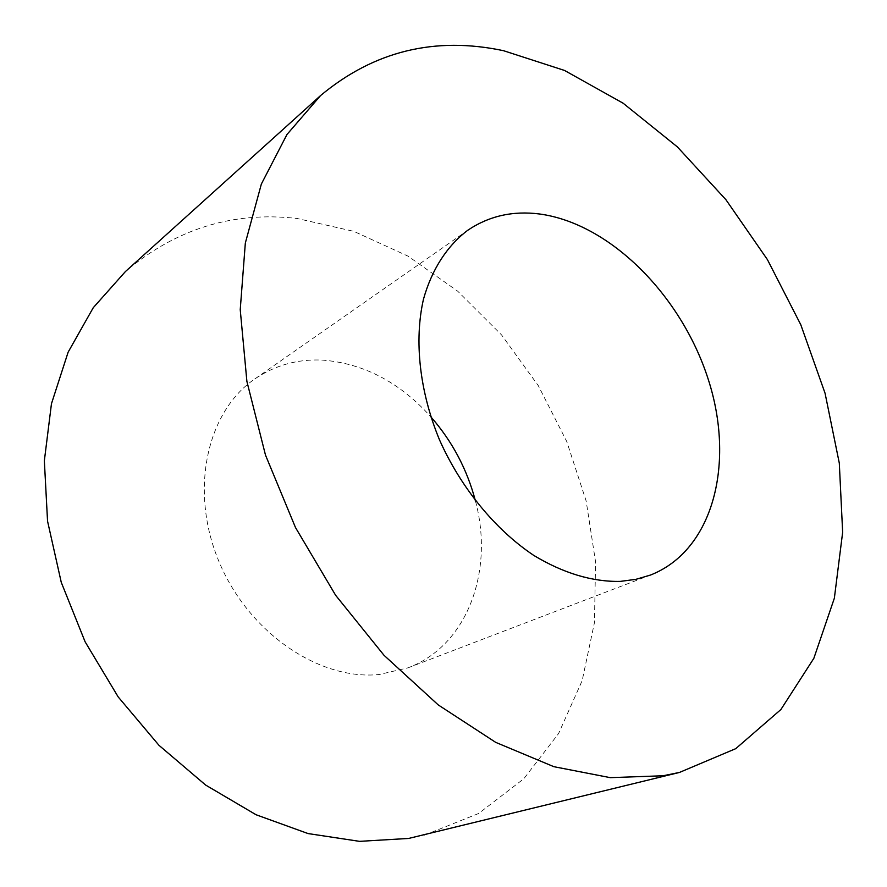 <?xml version="1.0" encoding="UTF-8"?>
<svg xmlns="http://www.w3.org/2000/svg" width="887" height="887" viewBox="0 0 887 887"><rect width="100%" height="100%" fill="white"/><g stroke="black" fill="none" stroke-linecap="round" stroke-linejoin="round"><path stroke-width="0.67" stroke-dasharray="4.43 3.33" d="M475.443 500.989C494.27 570.773 467.593 645.625 407.92 667.856L379.181 674.497C319.353 680.728 248.227 632.608 218.856 561.283C189.108 490.079 207.004 411.49 254.78 378.982C275.103 365.189 297.71 358.902 322.613 360.111C363.57 363.348 399.627 382.23 430.783 416.746M424.23 835.21L478.603 813.512L523.84 778.731L558.588 733.538L582.16 680.662L594.423 622.718L595.598 562.114L586.174 501.088L566.804 441.648L538.309 385.69L501.587 334.964L457.725 291.213L407.987 256.121L353.846 231.363L297.134 218.49C233.192 211.095 175.959 228.791 125.411 271.566M407.92 667.856L650.526 575.031M254.78 378.982L467.748 230.276"/><path stroke-width="1.33" d="M663.021 775.77L679.453 772.444L735.766 748.65L780.904 709.522L813.856 658.298L834.357 598.215L842.65 532.267L839.302 463.147L825.065 393.251L800.795 324.742L767.41 259.592L725.91 199.686L677.391 146.92L623.095 103.191L564.542 70.461L503.55 50.703C434.907 36.156 373.926 51.102 320.595 95.541L286.978 134.48L261.355 184.041L245.333 243.049L240.233 309.663L246.885 381.355L265.49 455.098L295.493 527.543L335.641 595.299L384.004 655.282L438.233 704.91L495.722 742.375L553.876 766.69L610.311 777.655L663.021 775.77M620.268 581.395C592.328 581.95 563.5 573.29 533.786 555.417C495.157 529.594 460.819 487.783 439.475 439.808C419.507 391.378 414.041 340.541 423.454 299.285C431.814 269.338 447.225 245.766 467.748 230.276C488.892 216.018 512.797 210.585 539.462 213.978C610.212 223.457 681.393 295.637 708.136 379.004C735.245 462.182 713.957 550.162 650.526 575.031L635.879 579.344L620.268 581.395M430.783 416.746C452.27 441.327 467.161 469.411 475.443 500.989M320.595 95.541L125.411 271.566L93.246 307.722L68.133 352.172L51.457 403.751L44.35 460.763L47.543 521.112L61.258 582.338L85.119 641.811L118.193 696.938L158.995 745.335L205.662 785.073L256.077 814.754L308.066 833.569L359.557 841.353L408.685 838.437L679.453 772.444"/></g></svg>

